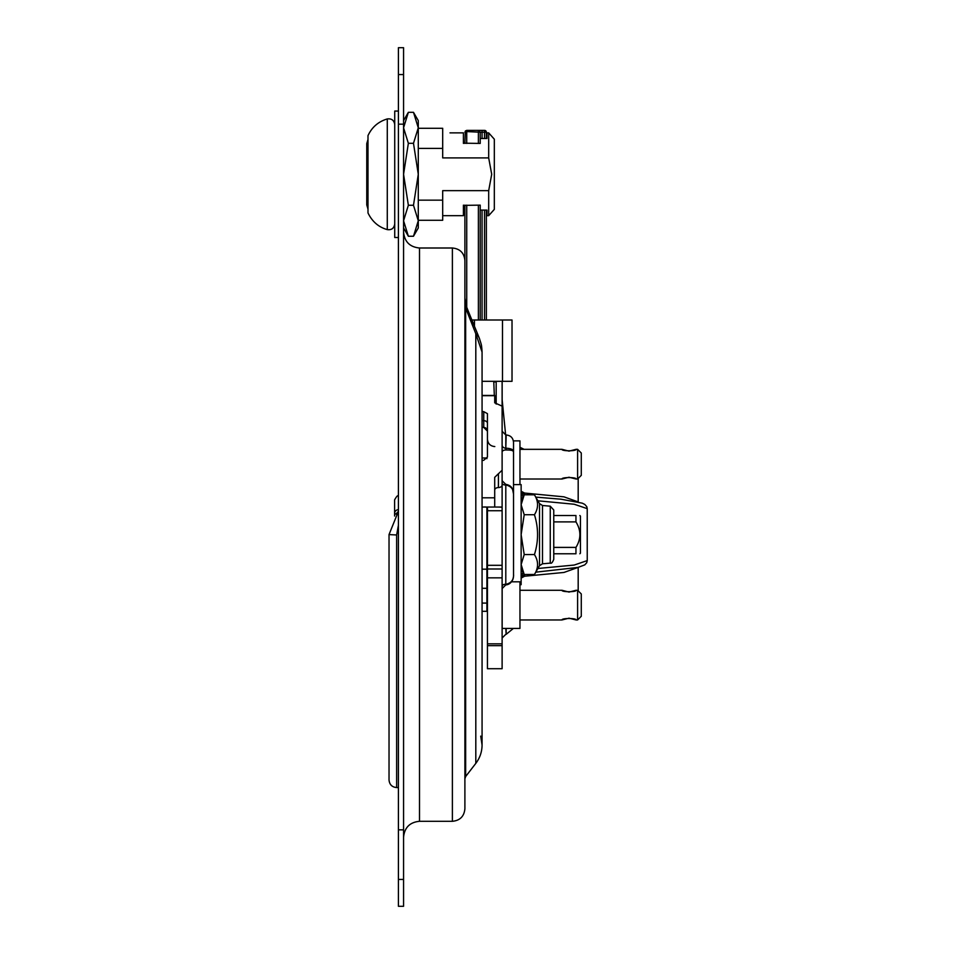 <?xml version="1.0" encoding="UTF-8"?>
<svg xmlns="http://www.w3.org/2000/svg" width="954" height="954" viewBox="0 0 954 954"><rect width="100%" height="100%" fill="white"/><g stroke="black" fill="none" stroke-linecap="round" stroke-linejoin="round"><path stroke-width="1.43" d="M398.414 879.433L398.414 906.3L403.566 906.3L403.566 47.7L398.414 47.7L398.414 879.433L403.566 879.433M464.896 534.645L464.896 260.514C464.145 252.905 459.983 248.744 452.387 248.004L452.387 821.299C459.983 820.559 464.145 816.385 464.896 808.789L464.896 534.645M466.232 306.019A24.899 14.179 162 0 0 466.148 305.709A24.899 14.179 162 0 0 465.206 303.766L465.659 308.047A24.899 16.874 -24.2 0 1 468.629 312.03A24.899 16.874 -24.2 0 1 468.652 312.077L479.433 338.455A24.899 15.324 -20.3 0 0 475.807 333.757L482.068 352.062C481.579 343.845 481.376 344.966 479.433 338.455M475.807 763.367L465.659 776.52L465.659 308.047L475.807 333.757L475.807 763.367C479.922 757.929 482.008 751.812 482.068 745.002L482.068 352.062M464.896 297.97L465.206 303.766M472.111 319.995L512.024 319.995L512.024 381.326L482.068 381.326M398.414 496.092C397.866 494.995 396.602 496.259 394.61 499.896L394.61 513.455L396.029 514.075L394.61 513.455A3.804 3.768 0 0 1 398.414 509.686M394.61 513.455L394.61 516.031M553.761 511.666L553.761 515.518L575.954 515.518C581.177 515.518 581.177 515.518 575.954 515.518C581.177 515.518 581.177 515.518 575.954 515.518L575.954 521.886L553.761 521.886L553.761 547.405L575.954 547.405C581.177 538.903 581.177 530.4 575.954 521.886M579.817 553.785L580.437 553.165L580.437 516.126L579.817 515.518M553.761 557.625L553.761 553.785L575.954 553.785C581.177 553.785 581.177 553.785 575.954 553.785C581.177 553.785 581.177 553.785 575.954 553.785L575.954 547.405M395.97 514.158A33.545 33.545 0 0 1 398.414 511.32L389.029 534.586L389.029 779.967C389.482 784.582 392.011 787.122 396.637 787.563L396.637 534.979L398.414 525.177M389.029 534.586L396.637 534.979M486.91 599.279L486.91 597.967M486.91 507.504L486.91 569.18L482.068 569.18M486.91 569.18L486.91 611.311L482.068 611.311L482.068 745.002L480.721 736.13M486.91 603.095L482.068 603.095M482.068 460.579L483.773 460.233L487.446 457.026L487.446 413.654L483.773 411.663L483.726 427.452A3.685 3.685 0 0 1 482.068 427.058L482.068 457.992L486.91 457.992L486.91 458.683M496.175 404.102L496.175 381.934A1.836 1.836 0 0 0 496.068 381.326M465.325 131.032L466.733 130.376L464.896 132.212L466.733 131.592L466.733 130.376L478.383 130.376L466.733 130.376M465.337 131.02L464.896 143.422M464.896 205.134L464.896 316.358M482.068 130.376L478.383 130.376L482.068 130.376L482.068 132.212L486.361 132.212A1.836 1.836 0 0 0 484.513 130.376L482.068 130.376M466.733 143.422L466.733 131.592L480.22 132.212L478.383 130.376L480.22 132.212L482.068 132.212L482.068 138.485M480.22 210.083L480.22 319.995L480.22 205.134L480.22 210.083L486.969 210.083L486.969 215.676L488.686 215.676L488.686 190.645L442.692 190.645L442.692 200.161L418.281 200.161M480.22 143.422L480.22 132.212L480.22 143.422L463.417 143.183M479.79 131.032A1.836 1.836 0 0 0 478.383 130.376L478.383 143.422M486.361 132.212L486.361 138.485L486.361 132.212M486.361 210.083L486.361 319.995L486.361 210.083M463.417 205.372L480.22 205.134M442.692 215.676L463.417 215.676L463.417 205.134M463.417 143.422L463.417 132.88L449.99 132.88M387.276 229.616L387.276 118.94C378.356 121.611 371.929 127.168 367.994 135.623L367.994 212.945C372.167 221.578 378.595 227.147 387.276 229.616C391.581 230.188 394.062 228.292 394.729 223.951M418.281 148.395L442.692 148.395L442.692 157.911L488.686 157.911L491.704 174.284L488.686 190.645M418.281 128.289L442.692 128.289L442.692 148.395M480.22 138.485L486.969 138.485L486.969 132.88L488.686 132.88L494.327 139.201L494.327 209.367L488.686 215.676M488.686 132.88L488.686 157.911M442.692 200.161L442.692 220.279L418.281 220.279M398.414 237.51L394.729 237.51L394.729 111.058L398.414 111.058M408.36 205.265L403.566 220.756L408.36 236.246L413.487 236.246L418.281 220.756L413.487 205.265L408.36 205.265L403.566 174.284L408.36 143.303L403.566 127.812L408.36 112.322L413.487 112.322L418.281 127.812L418.281 174.284L413.487 143.303L408.36 143.303M413.487 143.303L418.281 127.812L418.281 120.621L413.487 112.322M413.487 205.265L418.281 174.284L418.281 227.946L413.487 236.246M505.799 584.671L506.169 584.885C514.564 583.729 513.61 572.388 513.526 575.322C513.598 579.972 511.153 582.954 506.169 584.265L506.169 584.671C511.153 583.371 513.598 580.259 513.526 575.322L513.526 572.817M513.526 496.485L513.526 451.767C513.61 449.692 511.153 448.499 506.169 448.189L506.169 449.966C511.153 449.978 513.61 450.574 513.526 451.767L513.526 493.981C513.598 489.044 511.153 485.932 506.169 484.632L506.169 485.026C511.153 486.337 513.598 489.319 513.526 493.981L513.526 575.322M519.954 584.695L521.134 584.695L521.134 484.608L513.526 484.608M550.255 563.122L550.255 506.18L553.761 509.996L553.761 559.294C552.557 562.466 551.4 563.742 550.255 563.122L542.492 563.802L542.492 505.501L539.511 503.593L539.511 565.698L542.492 563.802M534.443 514.731C538.593 508.088 538.593 501.458 534.443 494.816L524.211 494.816L521.134 504.773L524.211 514.731L521.134 534.645L524.211 554.56L521.134 564.529L524.211 574.487L534.443 574.487C538.593 567.845 538.593 561.202 534.443 554.56C538.593 541.288 538.593 528.015 534.443 514.731L524.211 514.731M539.511 565.698L534.443 574.487M524.211 554.56L534.443 554.56M569.013 451.123L561.966 449.334C561.536 451.254 576.502 451.254 576.073 449.334L569.013 451.123M569.013 477.238L576.073 479.015C576.502 477.107 561.536 477.107 561.966 479.015L569.013 477.238M577.599 449.334L577.599 479.015L581.284 475.342L581.284 453.019L577.599 449.334L576.073 449.334M519.954 479.015L561.966 479.015M576.073 479.015L577.599 479.015M487.446 431.125A3.685 3.685 0 0 0 483.773 427.452L487.446 431.125L487.446 448.69M513.383 440.879L519.954 440.879L519.954 484.608M569.013 592.064L561.966 590.276C561.536 592.184 576.502 592.184 576.073 590.276L569.013 592.064M569.013 618.18L576.073 619.957C576.502 618.049 561.536 618.049 561.966 619.957L569.013 618.18M577.599 590.276L577.599 619.957L581.284 616.284L581.284 593.96L577.599 590.276L576.073 590.276M519.954 619.957L561.966 619.957M576.073 619.957L577.599 619.957M502.162 585.804L502.162 628.424L519.954 628.424L519.954 581.809L511.499 581.809M482.068 395.445L494.709 395.445L494.709 402.815L502.114 406.13L502.114 470.239L498.441 473.744L498.441 487.554A3.685 2.6 0 0 0 502.114 484.954L502.114 470.239M501.971 507.051L498.441 507.051L502.114 507.194L502.114 481.615M487.446 509.901L487.446 668.718L502.114 668.718L502.114 483.201A3.685 1.836 -0 0 0 505.799 485.026L505.799 484.632M487.446 507.051L487.446 510.736C487.935 507.814 486.707 506.586 483.773 507.051M494.709 490.153A3.685 2.6 180 0 1 498.393 487.554L498.441 473.744M482.068 507.051L498.393 507.051M498.393 473.744L494.709 477.334L494.709 497.809L482.068 497.809M494.709 507.051L494.709 497.809M483.773 411.663L482.068 411.448M487.446 457.026L487.446 448.893M587.235 560.594L574.201 565.054L537.901 568.489M523.209 572.758L522.172 573.652A3.685 2.504 50 0 1 521.695 576.466A3.685 2.504 50 0 1 521.635 576.514M522.172 573.652L521.134 574.618M521.134 494.673L523.209 496.545M537.901 500.802L574.189 504.237L587.223 508.637L587.235 560.666L586.758 562.681L584.742 564.887L578.052 567.403L535.778 572.173M524.76 574.487A3.685 2.063 -93.2 0 0 524.569 576.24L563.981 572.448L578.184 567.368M521.647 492.801A3.685 2.504 130 0 1 521.695 492.824A3.685 2.504 130 0 1 522.172 495.651M524.211 494.673A3.685 1.872 119.3 0 1 524.569 493.051L521.134 491.227M524.76 494.816A3.685 2.063 93.2 0 1 524.569 493.051L563.957 496.843L578.184 501.923M524.211 574.63A3.685 1.872 -119.3 0 0 524.569 576.24L521.134 578.076M502.114 431.125L502.114 448.893M502.114 427.452L502.114 381.326M502.15 381.326L502.15 399.786L505.644 434.964M519.954 447.271L524.128 449.334M513.502 451.564L512.572 450.693M513.526 451.743L513.526 442.322C513.085 437.85 510.64 435.406 506.169 434.964L505.799 448.189L505.799 434.964L502.114 431.291M487.446 645.655L502.114 645.655M502.114 568.989L487.446 568.989M366.765 180.676L366.765 178.124M366.765 173.807L366.765 171.255M366.765 184.671L366.765 183.824M367.994 139.463L366.765 143.613L366.765 204.943L367.994 209.105M452.387 821.299L419.51 821.299L419.51 248.004L452.387 248.004M398.414 829.837L403.566 829.837M398.414 124.163L403.566 124.163M398.414 74.567L403.566 74.567M502.484 381.326L502.484 319.995M474.46 325.648L474.46 319.995M482.068 588.308L486.91 588.308M494.971 381.326L494.327 381.934L496.175 381.934M493.755 381.326L494.327 395.445M466.733 307.438L466.733 205.134M478.383 205.134L478.383 319.995M482.068 319.995L482.068 210.083M484.513 130.376L484.513 138.485M484.513 210.083L484.513 319.995M487.446 510.736L502.114 510.736M494.709 395.695L482.068 395.695M482.068 420.416A3.685 2.6 0 0 0 483.726 420.69L483.726 411.663M483.726 427.452L483.773 420.69A3.685 2.6 180 0 1 487.446 423.29M506.169 628.424L506.169 634.327L513.383 628.424M502.114 588.57L505.799 584.885L505.799 485.026L505.799 584.265A3.685 1.836 0 0 0 502.114 586.102M502.114 445.005A3.685 3.196 -0 0 0 505.799 448.189L505.799 449.966A3.685 2.111 0 0 0 502.114 452.065M506.169 634.327L505.799 628.424M502.114 565.317L487.446 565.317M502.114 643.843L487.446 643.843M487.446 577.838L502.114 577.838M419.51 248.004C409.826 247.05 404.508 241.744 403.566 232.049M419.51 821.299C409.826 822.241 404.508 827.559 403.566 837.242M468.605 312.041L466.136 305.709L464.896 297.982M465.659 776.52L464.896 778.762M396.637 787.563L398.414 787.563M389.029 747.268L389.029 713.532M387.276 118.94C391.617 118.391 394.097 120.287 394.729 124.616M403.566 120.621L408.36 112.322M403.566 227.946L408.36 236.246M550.255 506.18L542.492 505.501M539.511 503.593L534.443 494.816M521.134 500.146L524.211 494.816M521.134 569.144L524.211 574.487M519.954 449.334L561.966 449.334M519.954 590.276L561.966 590.276M524.438 574.487L521.134 576.943M587.223 508.637L586.77 506.657L584.778 504.427L582.286 503.175L561 499.192L535.778 497.117M524.426 494.816L521.134 492.359M578.184 567.558L578.184 590.848M578.184 478.443L578.184 501.721M506.169 484.429C509.555 485.133 511.702 486.79 512.584 489.414L513.526 493.981M505.799 634.327L502.114 638.011M505.799 484.405L502.114 480.733M494.804 446.567C490.344 446.138 487.888 443.682 487.446 439.21"/></g></svg>
